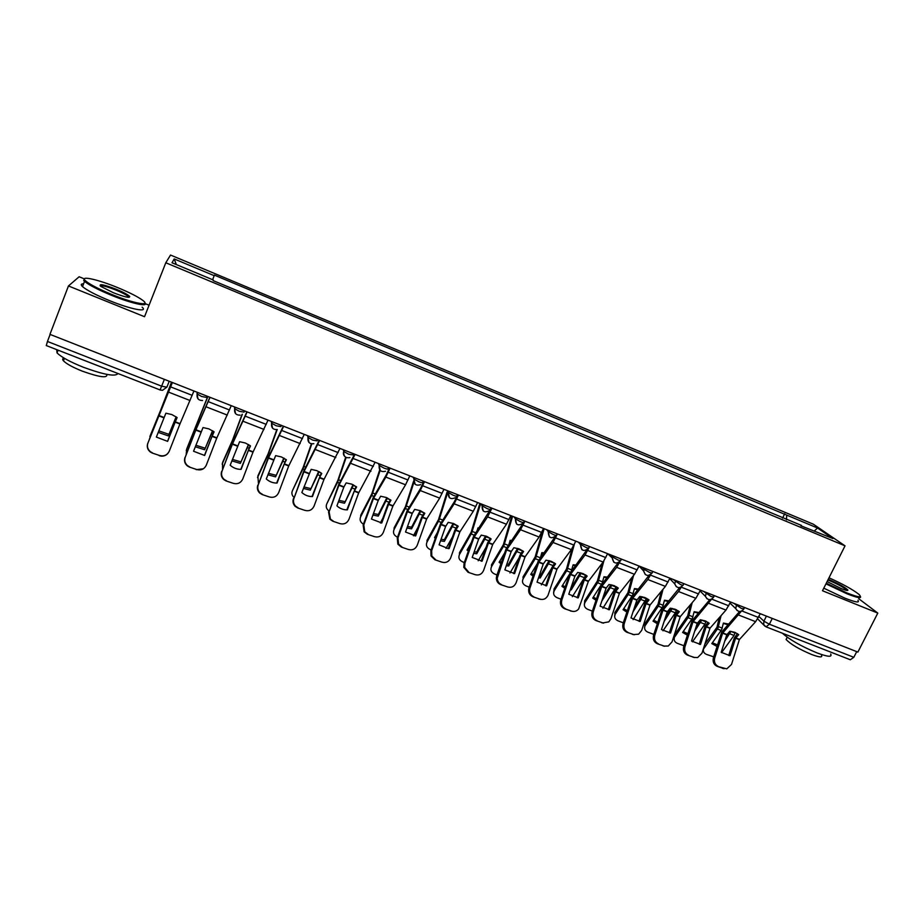 <?xml version="1.0" encoding="UTF-8"?>
<svg xmlns="http://www.w3.org/2000/svg" width="924" height="924" viewBox="0 0 924 924"><rect width="100%" height="100%" fill="white"/><g stroke="black" fill="none" stroke-linecap="round" stroke-linejoin="round"><path stroke-width="1.39" d="M149.076 305.22L145.311 303.684M84.061 278.771L79.141 276.761L68.457 285.955L49.942 334.361L857.876 652.09L877.8 613.097L858.743 598.729M845.033 545.841L813.397 524.22L170.524 255.047L165.8 262.762L845.033 545.841L822.499 590.748L877.8 613.097M68.457 285.955L144.537 316.713L165.8 262.762M46.339 345.484L47.447 341.464L161.642 386.186L166.851 387.191L169.219 381.277M50.127 334.442L47.447 341.464M856.721 651.628L853.822 657.299L850.299 659.759L766.054 626.842L769.38 624.22L853.822 657.299M786.497 519.785L786.717 515.118L817.509 527.997L832.917 538.553L800.877 525.779M176.334 264.576L174.186 258.939L172.026 262.774L213.271 279.984L213.144 280.607L801.408 525.398M174.186 258.939L214.183 275.664L212.636 279.718M786.717 515.118L214.31 275.086L214.183 275.664M782.559 518.133L784.719 513.721M817.509 527.997L814.494 530.861M730.064 655.694L735.596 638.218L738.726 634.661L734.869 632.328L729.879 631.242L726.772 634.811L721.205 652.321L730.064 655.694L728.724 655.486L734.257 638.045L737.433 633.645M760.302 613.721L755.636 621.679L739.396 639.535L731.519 664.414L726.784 668.861L717.059 666.296L723.862 668.606M741.348 611.226L722.672 633.079L714.714 658.038C713.836 662.011 715.061 664.841 718.375 666.527M739.581 611.492L721.702 632.062L713.397 657.83L714.714 658.038M717.059 666.296C713.744 664.61 712.519 661.792 713.397 657.83M724.162 668.71L722.533 668.364M717.036 646.442L711.803 643.601L721.702 629.625L723.4 623.076L728.551 624.058M723.33 623.411L727.916 624.774M719.242 617.694L717.001 627.177L704.85 644.236M721.078 615.603L717.96 628.181L703.464 649.11C702.933 651.512 703.926 653.268 706.444 654.377L713.721 656.837M729.59 631.554L726.229 636.509M735.215 632.466L734.026 635.435L721.563 652.667M724.809 640.979L731.023 631.358M712.392 642.769L717.521 644.906M700.519 644.432L706.202 626.738L709.228 623.25L705.301 620.893L700.253 619.785L697.204 623.411L691.533 641.013L700.519 644.432L699.225 644.247L704.862 626.715L707.98 622.279M730.595 602.032L725.964 610.083L710.002 628.193L701.974 653.21L697.632 657.565L694.213 657.403L687.387 655.093L694.213 657.403M711.549 599.226L693.058 621.667L684.95 646.754C684.049 650.75 685.285 653.603 688.657 655.312M709.782 599.664L692.134 620.662L683.691 646.557L684.95 646.754M687.387 655.093C684.026 653.395 682.801 650.554 683.691 646.557M694.617 657.541L692.931 657.183M670.57 633.021L676.31 615.361L679.325 611.7L675.329 609.297L670.235 608.188L667.244 611.861L661.469 629.556L670.57 633.021L669.334 632.859L675.063 615.234L678.135 610.764M700.473 590.193L695.876 598.313L680.214 616.712L672.048 641.857L668.237 646.038L664.16 646.061L657.322 643.739L664.16 646.061M681.358 586.994L678.528 591.533L663.039 610.094L654.781 635.319C653.869 639.339 655.116 642.203 658.535 643.936M679.602 587.629L662.161 609.101L653.58 635.146L654.781 635.319M657.322 643.739C653.915 642.018 652.667 639.154 653.58 635.146M664.668 646.222L662.947 645.864M687.375 635.158L682.617 632.443L692.388 618.295L694.143 611.723L698.879 612.52M694.063 612.081L698.29 613.213M690.401 604.735L687.699 615.858L674.589 634.73L674.381 637.756C673.712 640.297 674.716 642.157 677.373 643.347L683.956 645.737M692.203 602.61L688.599 616.839L675.028 636.486M700.565 619.819L696.142 626.715M706.086 621.217L704.896 624.185L692.446 641.822M694.698 631.196L701.859 619.981M674.139 639.235L673.815 636.382M674.023 635.758L674.589 634.73M683.217 631.577L687.849 633.668M657.322 623.7L653.037 621.136L662.681 606.825L664.495 600.23L668.791 600.854M664.402 600.612L668.237 601.524M661.249 591.406L657.992 604.377L645.067 623.481L644.917 626.241C644.109 628.921 645.102 630.896 647.92 632.178L653.822 634.407M663.028 589.246L658.847 605.347L645.46 625.225M671.09 608.269L665.569 616.978M676.553 609.84L675.375 612.797L662.97 630.803M664.102 621.482L672.302 608.454M644.594 627.87L645.067 623.481M653.649 620.247L657.796 622.245M826.287 583.183L846.95 592.954C858.546 597.47 862.554 597.944 858.962 594.375C852.91 589.628 842.919 584.095 829.001 577.8M860.394 596.384C861.699 598.694 857.218 597.816 846.938 593.762L825.952 583.852M828.216 579.348L829.914 580.018C839.235 584.06 845.206 587.387 847.851 590.009C848.163 590.933 845.934 590.448 841.163 588.553L827.119 581.554M847.008 590.448L846.719 589.986C843.612 587.352 838.01 584.291 829.891 580.792L827.881 580.018M830.676 654.03C832.397 657.299 827.858 656.929 817.035 652.91C801.224 646.303 789.674 639.731 782.385 633.217M826.541 650.473L811.099 644.444M821.505 655.255C822.741 657.657 819.449 657.403 811.642 654.504C799.017 649.168 790.505 644.155 786.105 639.489L786.936 637.826M857.946 600.288C859.955 603.06 855.555 602.332 844.744 598.105L823.781 588.184M117.637 287.595C98.891 279.857 80.919 275.606 84.742 280.053C88.126 283.576 97.182 288.392 111.896 294.525C134.153 303.661 151.64 306.699 142.55 300.184C137.584 296.616 129.279 292.411 117.637 287.595M144.872 302.876C148.845 307.299 131.462 303.499 111.55 295.334C98.002 289.732 89.004 285.066 84.534 281.358L83.714 280.492L84.465 278.69M116.251 289.27C123.516 292.307 128.009 294.698 129.695 296.454C130.007 298.267 124.567 297.02 113.386 292.735L100.832 286.417C98.21 283.437 103.338 284.384 116.251 289.27M128.898 297.355L128.332 296.5C126.265 294.779 122.13 292.631 115.904 290.055C107.149 286.613 101.906 285.216 100.173 285.863M117.879 373.55C115.558 376.865 104.123 374.798 83.564 367.325C70.085 361.931 61.25 357.114 57.034 352.887L56.699 349.63M96.604 365.234L75.491 356.976M106.757 374.37C107.842 378.378 99.746 377.327 82.49 371.229C72.811 367.359 66.47 363.894 63.456 360.822C62.243 359.39 62.462 358.489 64.114 358.142M142.111 307.172C148.556 312.728 130.792 309.332 109.494 300.623C95.957 295.033 86.96 290.367 82.513 286.613C80.561 284.754 80.919 283.818 83.599 283.818M640.216 621.459L646.061 603.695L649.018 599.976L644.952 597.551L639.812 596.419L636.867 600.161L631 617.948L640.216 621.459L639.05 621.321L644.871 603.591L647.886 599.087M669.946 578.181L665.384 586.394L650.011 605.07L641.706 630.353L638.611 634.187L633.714 634.557L626.842 632.235L633.714 634.557M650.808 574.485L647.805 579.521L632.605 598.359L624.208 623.723C623.284 627.766 624.543 630.653 627.997 632.397M649.018 575.386L631.797 597.389L623.065 623.573L624.208 623.723M626.842 632.235C623.388 630.491 622.129 627.604 623.065 623.573M634.338 634.753L632.547 634.384M609.459 609.736L615.453 591.741L618.306 588.103L614.16 585.643L608.974 584.499L606.132 588.149L600.103 606.179L609.459 609.736L608.339 609.621L614.275 591.799L617.232 587.26M639.108 566.077L634.476 574.301L619.415 593.266L610.949 618.699L608.777 621.887L602.841 622.903L595.957 620.57L602.841 622.903M619.923 561.596L616.643 567.336L601.767 586.463L593.22 611.965C592.272 616.031 593.543 618.953 597.054 620.72M618.052 562.901L601.004 585.516L592.122 611.85L593.22 611.965M595.957 620.57C592.457 618.814 591.175 615.904 592.122 611.85M603.591 623.134L601.732 622.753M578.274 597.851L584.372 579.764L587.167 576.068L582.952 573.573L577.696 572.406L574.878 576.253L568.791 594.236L578.274 597.851L577.211 597.759L583.252 579.845L586.151 575.259M607.622 553.672L603.129 562.046L588.38 581.312L578.643 608.974C576.68 611.249 574.312 611.954 571.54 611.087L564.633 608.743L571.54 611.087M588.784 548.14L585.054 554.977L570.489 574.416L561.804 600.057C560.833 604.146 562.127 607.08 565.673 608.87M586.682 550.15L569.796 573.481L560.764 599.953L561.804 600.057M564.633 608.743C561.087 606.964 559.805 604.03 560.764 599.953M572.441 611.341L570.489 610.96M589.524 546.558L588.969 547.759M626.865 612.069L623.076 609.69L632.582 595.206L634.453 588.576L638.276 589.05M634.349 588.981L637.756 589.697M631.808 577.65L627.904 592.758L615.153 612.081L615.084 614.576C614.102 617.382 615.107 619.484 618.075 620.859L623.307 622.834M633.552 575.456L628.701 593.705L615.5 613.825M641.198 596.581L634.499 607.345M646.638 598.325L633.125 619.623M632.998 611.873L642.353 596.789M614.668 616.354L615.153 612.081M623.688 608.766L627.338 610.649M596.003 600.254L592.711 598.082L602.078 583.425L603.996 576.761L607.322 577.096M603.88 577.188L606.837 577.731M602.09 563.409L597.401 580.965L584.846 600.531L584.857 602.737C583.702 605.694 584.696 607.9 587.837 609.39L592.376 611.111M603.822 561.087L598.14 581.901L585.135 602.263M610.914 584.742L602.887 597.863M616.308 586.671L602.922 608.246M601.801 601.085L612 584.973M584.338 604.666L584.846 600.531M593.324 597.123L596.477 598.856M571.275 571.217L573.134 564.795L575.929 565.014M573.007 565.245L575.467 565.627M572.152 548.463L566.493 569.022L554.123 588.831L554.238 590.748C552.887 593.832 553.869 596.165 557.195 597.759L561.018 599.214M574.324 544.351L567.163 569.935L554.354 590.552M580.214 572.764L570.986 588.161L571.251 589.882L581.231 573.007M585.55 574.867L584.707 577.154M564.737 588.253L561.931 586.313L569.45 574.324M583.61 578.921L572.326 596.685M570.293 589.812L571.251 589.882M553.603 592.804L554.123 588.831M562.554 585.331L565.199 586.879M546.65 585.804L552.864 567.613L555.601 563.859L551.305 561.33L546.003 560.152L543.231 564.056L537.04 582.143L546.65 585.804L545.657 585.735L551.801 567.717L554.631 563.109M578.539 542.249L575.802 541.175L571.355 549.618L557.033 568.999L547.978 595.391C546.142 598.856 543.416 600.092 539.812 599.099L532.882 596.765L539.812 599.099M557.449 533.945L553.026 542.457L538.796 562.185L529.775 588.53C529.117 592.434 530.468 595.206 533.864 596.858M554.908 537.11L538.161 561.272L528.967 587.895L529.937 587.976M532.882 596.765C529.498 595.114 528.147 592.353 528.805 588.449L528.967 587.895M540.887 599.399L538.819 599.006M540.355 557.969L541.845 552.656L544.086 552.783M541.707 553.141L543.659 553.384M542.7 530.284L535.158 556.918L522.996 576.969L523.169 578.678C521.679 581.854 522.672 584.291 526.137 585.978L529.233 587.156M544.028 529.071L535.77 557.807L523.169 578.678M549.099 560.637L539.974 576.299L540.182 577.997L550.046 560.903M533.033 576.056L530.734 574.393L537.306 563.617M554.377 562.935L554.111 563.825M551.582 568.352L541.348 584.915M538.507 577.858L540.182 577.997M531.358 573.365L533.495 574.705M539.062 576.241L539.974 576.299M514.599 573.585L520.87 555.439L523.585 551.489L519.219 548.914L513.86 547.724L511.157 551.697L504.851 569.877L514.599 573.585L513.663 573.55L519.912 555.428L522.684 550.785M543.543 528.47L539.119 537.017L525.04 556.883L516.123 582.732C514.379 586.567 511.549 587.976 507.634 586.948L500.692 584.603L507.634 586.948M524.924 521.159L520.535 529.752L506.652 549.792L497.239 578.181C497.412 581.3 498.868 583.471 501.605 584.673M522.487 524.289L506.086 548.902L496.731 575.675L497.643 575.721M500.692 584.603C497.955 583.402 496.5 581.242 496.327 578.124L496.731 575.675M508.905 544.571L510.129 540.355L511.781 540.413M509.979 540.863L511.376 541.002M511.711 516.193L503.384 544.64L491.429 564.945L491.545 566.643C490.101 569.865 491.141 572.326 494.652 574.035L496.997 574.924M512.346 517.105L503.938 545.518L491.545 566.643M517.556 548.371L508.535 564.264L508.685 565.962L518.422 548.637M500.9 563.663L499.11 562.3L504.596 553.037M519.138 557.692L509.979 572.961M506.294 565.707L508.685 565.962M499.734 561.249L501.374 562.323M506.849 564.125L508.535 564.264M482.085 561.203L488.473 542.954L491.129 538.946L486.671 536.336L481.265 535.123L478.62 539.154L472.21 557.438L482.085 561.203L481.219 561.18L487.583 542.966L490.298 538.288M510.81 515.604L506.444 524.243L492.711 544.421L483.622 570.408C481.854 574.266 478.978 575.675 475.017 574.636L468.041 572.279L475.017 574.636M491.938 508.177L487.583 516.863L474 537.364L464.887 563.305L464.657 567.382L468.895 572.326M490.448 509.447L473.562 536.359L464.044 563.282L464.887 563.305M468.041 572.279L463.813 567.348L464.044 563.282M477.107 530.757L477.974 527.881L479.013 527.893M477.812 528.424L478.632 528.482M479.625 504.158L471.171 532.201L459.436 552.748L459.494 554.435C458.085 557.703 459.17 560.198 462.739 561.931L464.31 562.52M480.191 505.058L471.667 533.044L459.494 554.435M485.562 535.943L476.668 552.078L476.761 553.765L486.359 536.209M468.329 551.062L467.047 550.046L471.286 542.665M486.105 547.216L478.205 560.787M473.642 553.361L476.761 553.765M467.683 548.96L468.803 549.745M474.185 551.813L476.668 552.078M449.122 548.637L455.624 530.284L458.212 526.218L453.672 523.573L448.198 522.349L445.634 526.437L439.096 544.825L448.394 548.648M477.616 502.552L473.296 511.272L459.921 531.774L450.669 557.911C448.868 561.792 445.946 563.201 441.926 562.139L434.938 559.782L441.926 562.139M448.313 548.648L454.804 530.33L457.449 525.617M458.466 495.021L454.169 503.799L441.002 524.486L431.658 550.704L431.82 556.005L435.724 559.794M457.761 494.744L454.342 501.767L440.575 523.642L430.884 550.704L431.658 550.704M434.938 559.782L431.034 555.994L430.884 550.704M444.987 516.458L445.772 515.234M447.054 492.099L438.519 519.577L427.003 540.39L426.992 542.065C425.629 545.368 426.761 547.897 430.388 549.653L431.15 549.953M447.551 492.966L438.935 520.408L426.992 542.065M453.118 523.365L444.363 539.72L444.386 541.383L453.846 523.631M435.32 538.265L434.546 537.629L437.318 532.628M452.437 537.017L446.015 548.394M440.529 540.806L444.386 541.383M435.181 536.498L435.782 536.948M441.071 539.281L444.363 539.72M422.303 517.44L424.821 513.305L420.201 510.626L414.668 509.39L412.173 513.536L405.521 532.028L415.684 535.897L422.303 517.44L426.611 519.103L417.244 545.241C415.407 549.133 412.451 550.542 408.362 549.468L401.363 547.1L408.362 549.468M443.947 489.304L439.662 498.128L426.611 519.103M414.957 535.908L421.552 517.521L424.128 512.762M424.52 481.67L420.258 490.54L407.472 511.561L397.967 537.93L398.544 544.109L402.079 547.089M423.885 481.416L420.501 488.519L407.114 510.729L397.262 537.953L397.967 537.93M401.363 547.1L397.84 544.132L397.262 537.953M388.519 504.412L390.956 500.219L386.255 497.493L380.665 496.234L378.239 500.45L371.46 519.045L381.774 522.972L388.519 504.412L392.873 506.098L383.344 532.386C381.473 536.301 378.47 537.71 374.324 536.613L367.302 534.245L374.324 536.613M409.782 475.872L405.555 484.788L392.873 506.098M381.127 522.984L387.826 504.516L390.344 499.734M390.078 468.122L385.862 477.096L373.469 498.452L363.779 524.959L364.761 531.785L367.948 534.199M378.39 463.525L379.21 465.419L384.049 468.122C386.752 469.126 388.08 469.323 388.045 468.722L388.565 467.532L389.512 467.914L386.174 475.075L373.181 497.643L363.144 525.028L363.779 524.959M367.302 534.245L364.125 531.831L363.144 525.028M354.238 491.198L356.606 486.936L351.813 484.176L346.165 482.894L343.809 487.179L336.913 505.878C339.893 508.593 343.382 509.921 347.366 509.863L354.238 491.198L358.662 492.908L348.949 519.334C347.043 523.273 343.994 524.693 339.789 523.573L332.744 521.194L339.789 523.573M375.121 462.243L358.662 492.908M346.8 509.875L356.063 486.509M355.116 454.377L338.969 485.146L329.106 511.815L330.434 519.115L333.321 521.124M343.22 449.699L343.89 451.57L348.66 454.227L352.841 454.885L353.361 453.684L354.631 454.204L338.762 484.372L329.106 511.815M332.744 521.194L329.868 519.196L328.54 511.908M319.461 477.789L321.76 473.469L316.863 470.651L311.157 469.369L301.848 492.515C304.885 495.252 308.42 496.604 312.462 496.569L319.461 477.789L323.943 479.521L314.056 506.109C312.127 510.071 309.02 511.48 304.758 510.337L297.69 507.957L304.758 510.337M339.951 448.417L323.943 479.521M311.989 496.569L321.286 473.1L319.057 471.667M319.658 440.425L303.973 471.656L293.924 498.475C292.989 501.339 293.532 503.903 295.565 506.144L298.186 507.853M307.542 435.666L308.038 437.502L312.739 440.113L317.117 440.852L317.625 439.639L319.242 440.286L303.846 470.905L293.924 498.475M297.69 507.957L295.068 506.26C293.047 504.007 292.504 501.455 293.439 498.59M284.176 464.195L286.394 459.794L281.416 456.941L275.641 455.636L266.285 478.967C269.358 481.727 272.938 483.102 277.05 483.067L284.176 464.195L288.727 465.95L278.655 492.677C276.68 496.662 273.539 498.071 269.207 496.916L262.116 494.525L269.207 496.916M304.262 434.372L288.727 465.95M276.657 483.067L286.013 459.494M283.656 426.276L268.549 457.773L258.223 484.938C257.242 487.964 257.877 490.621 260.129 492.908L262.543 494.398M271.321 421.425L271.644 423.238L276.276 425.791L280.85 426.599L281.37 425.375L283.333 426.16L268.41 457.241L258.223 484.938M262.116 494.525L259.713 493.046C257.473 490.771 256.837 488.115 257.819 485.088M248.371 450.392L250.508 445.922L245.426 443.023L239.593 441.707L230.18 465.211C233.322 468.018 236.96 469.392 241.118 469.369L248.371 450.392L252.991 452.171L242.735 479.059C240.725 483.056 237.526 484.476 233.137 483.287L226.022 480.907L233.137 483.287M268.029 420.131L252.991 452.171M240.817 469.38L250.219 445.691M247.124 411.908L232.513 443.878L222.003 471.194C220.975 474.37 221.679 477.107 224.139 479.429L226.368 480.734M234.557 406.964L234.696 408.743L239.258 411.261L244.04 412.139L244.548 410.891L246.881 411.827L232.455 443.37L222.003 471.194M226.022 480.907L223.804 479.591C221.356 477.281 220.64 474.543 221.668 471.379M413.536 481.358L405.405 506.779L394.121 527.858L394.051 529.521C392.723 532.848 393.878 535.412 397.528 537.191M413.848 482.524L405.752 507.588L394.051 529.521M420.224 510.626L411.596 527.188L411.561 528.84L420.859 510.891M401.848 525.248L402.598 523.146M418.064 527.258L413.398 535.793M406.953 528.043L411.561 528.84M407.496 526.541L411.596 527.188M379.706 469.854L371.818 493.809L360.764 515.153L360.637 516.805C359.413 519.808 360.348 522.279 363.444 524.197M380.134 470.397L372.095 494.594L360.637 516.805M386.856 497.736L378.39 514.472L378.286 516.123L387.41 497.99M382.859 518.202L380.353 522.949M372.915 515.061L378.286 516.123M373.458 513.571L378.39 514.472M345.68 457.276L337.838 480.422L326.749 503.903C325.641 506.595 326.357 508.928 328.909 510.914M346.119 457.519L337.953 481.404L326.749 503.903M353.003 484.684L344.537 503.222L353.488 484.915M338.392 501.859L344.537 503.222M338.935 500.381L344.698 501.593M311.376 443.855L303.199 467.29L292.377 490.817C291.395 493.185 291.903 495.356 293.913 497.331M311.792 443.924L303.326 468.029L292.377 490.817M318.653 471.459L310.302 490.136L318.896 472.164M303.384 488.438L310.302 490.136M303.927 486.96L310.533 488.519M276.807 429.637L268.145 453.753L257.854 475.941L258.454 483.414M277.188 429.556L268.203 454.458L257.519 477.546M283.807 458.061L275.571 476.865L284.13 458.246M267.868 474.774L275.571 476.865M268.422 473.307L275.883 475.259M242.019 414.472L232.582 440.009L222.569 462.497L222.545 469.115M242.354 414.241L232.548 440.69L222.153 464.091M248.452 444.49L240.344 463.398L248.695 444.64M231.843 460.88L240.344 463.398M232.409 459.401L240.725 461.815M212.035 436.382L214.091 431.843L208.916 428.898L203.014 427.558L193.555 451.247L204.643 455.474L212.035 436.382L216.724 438.184L206.271 465.234C204.227 469.253 200.982 470.674 196.523 469.461L189.397 467.07L196.523 469.461M231.266 405.671L216.724 438.184M204.435 455.474L213.883 431.681M210.037 397.32L195.853 429.972L185.227 457.253C184.165 460.545 184.95 463.363 187.584 465.696L189.651 466.874M207.9 396.477L209.875 397.274L195.969 429.302L185.227 457.253M189.397 467.07L187.329 465.904C184.696 463.571 183.922 460.753 184.985 457.472M203.349 468.78L196.246 469.658M207.761 396.431L186.763 448.856L186.186 454.365M207.9 396.5L186.267 450.427M212.555 430.746L204.608 449.734L212.728 430.85M195.299 446.754L204.608 449.734M195.876 445.252L205.059 448.163M175.167 422.164L177.119 417.556L171.852 414.564L165.881 413.201L156.364 437.075L167.625 441.372L175.167 422.164L179.926 424.001L169.265 451.201C167.186 455.243 163.883 456.652 159.355 455.428L152.217 453.037L159.355 455.428M193.936 390.991L179.926 424.001M167.521 441.372L177.015 417.475M172.384 382.513L147.909 443.093C146.8 446.5 147.644 449.376 150.45 451.732L152.391 452.806M160.603 410.961L147.909 443.093M152.217 453.037L150.277 451.975C147.482 449.618 146.639 446.742 147.748 443.358M167.764 453.557C165.384 456.029 162.508 456.722 159.171 455.659M171.506 382.166L149.492 438.935M160.349 410.868L149.861 436.567M176.126 416.816L168.341 435.874L176.218 416.874M158.223 432.374L168.341 435.874M158.824 430.85L168.873 434.326M197.239 392.284L197.17 394.028L201.675 396.5L206.664 397.447L207.172 396.2M413.04 477.154L414.021 479.059L418.93 481.82C421.575 482.802 422.846 482.986 422.742 482.351L423.261 481.173L423.873 481.439M447.193 490.586L448.313 492.515L453.291 495.322C455.902 496.28 457.114 496.442 456.93 495.795L457.75 494.756M480.85 503.823L482.109 505.763L487.167 508.627C489.72 509.574 490.875 509.702 490.621 509.032L491.152 507.877M514.033 516.874L515.419 518.826L520.547 521.737C523.065 522.661 524.162 522.788 523.839 522.083L524.37 520.94M546.754 529.741L548.255 531.704L553.464 534.661C555.936 535.573 556.976 535.677 556.595 534.95L557.114 533.818M579.013 542.423L580.642 544.409L585.908 547.401C588.311 548.29 589.304 548.382 588.9 547.666L589.431 546.523M610.822 554.931L612.589 556.964L617.902 559.967C620.212 560.822 621.171 560.914 620.766 560.221L621.321 559.066M642.192 567.267L644.097 569.346L649.445 572.36C651.663 573.18 652.587 573.261 652.205 572.603L652.76 571.425M673.134 579.44L680.561 584.58C682.697 585.377 683.575 585.446 683.206 584.811L683.783 583.622M703.649 591.441L711.237 596.627L713.79 596.858L714.368 595.657M733.748 603.28L741.51 608.512L743.959 608.731L744.548 607.518M758.916 616.504L763.905 621.171L769.38 624.22L772.268 618.422M766.412 616.123L763.905 621.171L763.674 624.566L765.73 626.622M197.493 392.388L196.985 393.647L198.002 398.845M235.019 407.149L234.511 408.385L235.585 413.652M271.979 421.679L271.46 422.915L272.592 428.216M308.385 436.001L307.865 437.214L309.032 442.55M344.248 450.103L343.728 451.305C342.85 454.123 343.74 456.202 346.385 457.553M379.591 463.998L379.071 465.199L380.284 470.547M414.414 477.696L413.894 478.875L415.119 484.234M448.729 491.187L448.209 492.365L449.445 497.713M482.559 504.492L482.028 505.659L483.264 510.984M515.892 517.602L515.373 518.757L516.597 524.07M548.764 530.526L548.244 531.67L549.457 536.971M581.173 543.277L580.526 544.675L581.854 549.676M613.12 555.844L612.254 557.969L613.79 562.208M644.629 568.225L643.658 571.032L645.287 574.555M675.71 580.445L674.728 583.841L676.333 586.74M706.352 592.503L705.428 596.361L706.964 598.74M736.59 604.388L735.747 608.627L737.179 610.591M164.38 379.36L160.06 390.02L162.543 390.298L166.851 387.191M160.083 389.94L46.246 345.553M764.991 626.229L757.668 618.907M735.77 637.918L739.512 639.362M722.787 632.917L726.934 634.511M738.75 615.084L755.636 621.679M735.596 638.218L739.35 639.662M722.626 633.217L726.772 634.811M741.914 610.972L758.454 617.451M721.194 630.48L717.451 629.036M734.026 635.435L729.948 633.864M735.077 633.067L730.988 631.485M722.233 628.101L718.502 626.657M704.007 646.869L704.215 647.597M706.317 626.564L710.117 628.031M693.162 621.494L697.366 623.111M708.847 603.384L725.964 610.083M706.155 626.865L709.955 628.332M693 621.794L697.204 623.411M711.734 599.133L728.747 605.798M676.472 615.061L680.318 616.539M663.143 609.921L667.394 611.561M678.528 591.533L695.876 598.313M676.31 615.361L680.156 616.839M662.982 610.221L667.244 611.861M681.265 587.179L698.636 593.993M691.88 619.172L688.103 617.706M704.896 624.185L700.75 622.591M705.948 621.806L701.801 620.2M692.931 616.77L689.154 615.315M662.185 607.703L658.35 606.225M675.375 612.797L671.171 611.18M676.426 610.394L672.233 608.766M663.236 605.289L659.401 603.811M646.222 603.395L650.126 604.897M632.709 598.186L637.029 599.849M647.805 579.521L665.384 586.394M646.061 603.695L649.965 605.208M632.547 598.486L636.867 600.161M650.508 575.121L668.11 582.016M615.557 591.568L619.519 593.092M601.87 586.29L606.236 587.976M616.643 567.336L634.476 574.301M615.407 591.88L619.357 593.404M601.709 586.601L606.086 588.288M619.323 562.878L637.167 569.877M584.476 579.591L588.484 581.138M570.593 574.231L575.028 575.941M585.054 554.977L603.129 562.046M584.326 579.902L588.334 581.439M570.443 574.543L574.878 576.253M587.699 550.473L605.786 557.576M632.097 596.084L628.204 594.582M645.449 601.247L641.198 599.607M646.511 598.821L642.261 597.181M633.148 593.658L629.256 592.157M601.593 584.314L597.655 582.79M615.13 589.547L610.822 587.883M616.192 587.11L611.884 585.435M620.547 560.683C616.204 564.495 613.444 563.582 612.254 557.969L607.611 553.695M602.644 581.866L598.706 580.341M570.466 572.303L566.678 570.836M584.326 577.65L580.029 575.999M585.458 575.225L581.092 573.538M571.737 569.912L567.74 568.375M552.968 567.44L557.033 568.999M538.9 562.011L543.393 563.744M553.026 542.457L571.355 549.618M552.818 567.752L556.883 569.323M538.738 562.323L543.231 564.056M555.624 537.895L573.977 545.102M538.819 560.083L535.285 558.72M552.875 565.511L548.821 563.952M554.308 563.178L549.884 561.469M540.401 557.796L536.347 556.236M521.021 555.116L525.144 556.71M506.756 549.618L511.307 551.374M520.535 529.752L539.119 537.017M520.87 555.439L524.982 557.022M506.595 549.93L511.157 551.697M523.1 525.144L541.718 532.443M506.733 547.701L503.464 546.442M520.986 553.199L517.186 551.732M522.591 550.912L518.249 549.237M508.327 545.403L504.527 543.936M488.634 542.631L492.804 544.236M474.151 537.052L478.782 538.831M487.583 516.863L506.444 524.243M488.473 542.954L492.654 544.559M474 537.364L478.62 539.154M490.113 512.208L508.997 519.611M474.197 535.146L471.194 533.98M488.646 540.725L485.1 539.35M490.217 538.403L486.174 536.832M475.756 532.802L472.256 531.462M455.775 529.96L460.013 531.6M441.094 524.301L445.784 526.114M454.169 503.799L473.296 511.272M455.624 530.284L459.863 531.924M440.944 524.624L445.634 526.437M456.652 499.076L475.802 506.595M441.21 522.407L438.473 521.355M455.855 528.066L452.575 526.796M457.38 525.71L453.649 524.266M442.712 520.039L439.547 518.803M422.464 517.117L426.761 518.768M407.576 511.376L412.335 513.213M420.258 490.54L439.662 498.128M407.426 511.7L412.173 513.536M422.707 485.77L442.134 493.381M388.669 504.088L393.023 505.763M373.562 498.255L378.39 500.127M385.862 477.096L405.555 484.788M373.412 498.59L378.239 500.45M388.276 472.256L407.981 479.983M354.389 490.863L358.812 492.573M339.062 484.961L343.959 486.844M350.97 463.444L370.94 471.252M338.912 485.296L343.809 487.179M353.326 458.547L373.331 466.389M319.612 477.454L324.093 479.186M304.065 471.459L309.032 473.377M315.546 449.595L335.816 457.519M303.915 471.806L308.882 473.712M317.868 444.64L338.161 452.598M284.326 463.848L288.877 465.604M268.549 457.773L273.596 459.713M279.602 435.539L300.173 443.589M268.41 458.108L273.446 460.048M281.878 430.526L302.471 438.6M248.521 450.046L253.141 451.824M232.513 443.878L237.63 445.842M243.127 421.275L264.01 429.441M232.374 444.213L237.48 446.188M245.345 416.193L266.262 424.393M407.738 509.494L405.289 508.547M422.603 515.222L419.6 514.067M424.081 512.832L420.674 511.515M409.205 507.08L406.364 505.982M373.804 496.384L371.644 495.553M388.877 502.206L386.151 501.154M390.309 499.769L387.225 498.579M375.225 493.936L372.719 492.966M339.362 483.102L337.503 482.374M354.654 489.004L352.229 488.057M356.052 486.532L353.303 485.47M340.737 480.607L338.588 479.775M304.435 469.611L302.887 469.011M319.947 475.606L317.821 474.774M305.763 467.082L303.961 466.389M268.988 455.936L267.764 455.451M284.731 462.012L282.906 461.307M285.886 459.401L283.991 458.662M270.27 453.361L268.838 452.806M233.021 442.053L232.12 441.695M248.995 448.209L247.493 447.632M249.988 445.518L248.568 444.975M234.257 439.431L233.206 439.027M212.185 436.036L216.874 437.837M195.946 429.776L201.132 431.774M206.098 406.803L227.292 415.084M195.796 430.122L200.993 432.12M208.27 401.651L229.487 409.979M212.739 434.222L211.561 433.76M213.56 431.439L212.636 431.081M197.701 425.306L197.043 425.052M175.306 421.818L180.065 423.654M158.824 415.454L164.091 417.486M168.503 392.099L190.021 400.508M158.674 415.812L163.941 417.844M170.628 386.89L192.169 395.333M175.93 420.016L175.086 419.681M730.052 603.141L735.747 608.627C738.149 612.208 740.817 612.369 743.762 609.135M548.798 530.538L548.255 531.704C548.579 538.149 551.27 539.397 556.352 535.435M515.962 517.636L515.419 518.826C515.534 525.005 518.145 526.414 523.273 523.042M482.663 504.539L482.109 505.763C481.982 511.573 484.465 513.167 489.547 510.556M448.879 491.245L448.313 492.515C448.013 497.99 450.358 499.734 455.336 497.759M414.587 477.766L414.021 479.059C413.606 484.257 415.823 486.116 420.663 484.65M379.799 464.079L379.21 465.419C378.724 470.374 380.827 472.314 385.527 471.263M344.479 450.196L343.89 451.57C343.347 456.317 345.357 458.327 349.919 457.599M308.639 436.093L308.038 437.502C307.461 442.099 309.39 444.155 313.837 443.693M272.245 421.783L271.644 423.238C271.044 427.697 272.915 429.799 277.258 429.533M235.308 407.253L234.696 408.743C234.084 413.097 235.909 415.223 240.159 415.142M197.794 392.504L197.17 394.028C196.558 398.29 198.348 400.45 202.541 400.508M700.08 591.014L705.428 596.361C707.68 600.346 710.394 600.646 713.582 597.274M669.738 578.632L674.728 583.841C676.738 588.299 679.498 588.773 682.998 585.25M639.085 566.042L643.658 571.032C645.322 576.056 648.105 576.726 651.986 573.053M578.516 542.226L580.526 544.675C581.092 550.889 583.806 552.055 588.68 548.151M674.381 637.756L673.942 636.024M644.917 626.241L644.525 624.497M846.95 590.309L847.851 590.009M787.236 637.225L786.105 639.489M84.742 280.053L83.714 280.492M128.69 296.893L129.695 296.454M57.034 352.887L58.085 350.173M64.414 358.327L63.456 360.822M128.332 296.5L128.02 297.297M82.513 286.613L84.534 281.358M615.084 614.576L614.737 612.831M584.857 602.737L584.569 601.016M554.238 590.748L554.007 589.027M529.775 588.53L528.805 588.449M497.239 578.181L496.327 578.124M464.657 567.382L463.813 567.348M431.82 556.005L431.034 555.994M398.544 544.109L397.84 544.132M364.761 531.785L364.125 531.831"/></g></svg>

